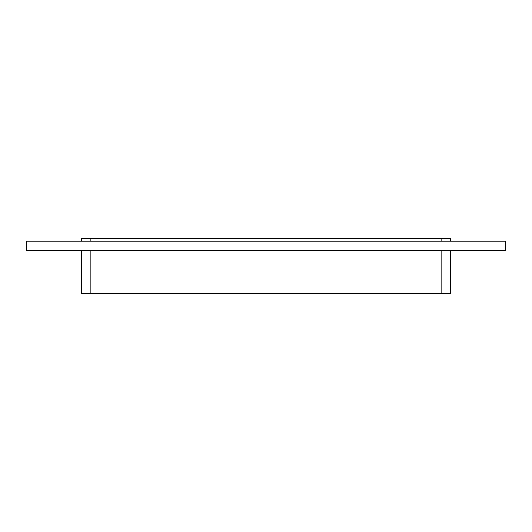 <?xml version="1.0" encoding="UTF-8"?>
<svg xmlns="http://www.w3.org/2000/svg" width="532" height="532" viewBox="0 0 532 532"><rect width="100%" height="100%" fill="white"/><g stroke="black" fill="none" stroke-linecap="round" stroke-linejoin="round"><path stroke-width="0.8" d="M26.6 241.209L26.6 250.392L505.4 250.392L505.4 241.209L26.6 241.209M441.134 250.392L441.134 293.544L450.311 293.544L450.311 250.392M90.866 241.209L90.866 238.456L81.689 238.456L81.689 241.209M441.134 293.544L90.866 293.544L90.866 250.392M90.866 238.456L441.134 238.456L441.134 241.209M450.311 241.209L450.311 238.456L441.134 238.456M81.689 250.392L81.689 293.544L90.866 293.544"/></g></svg>
